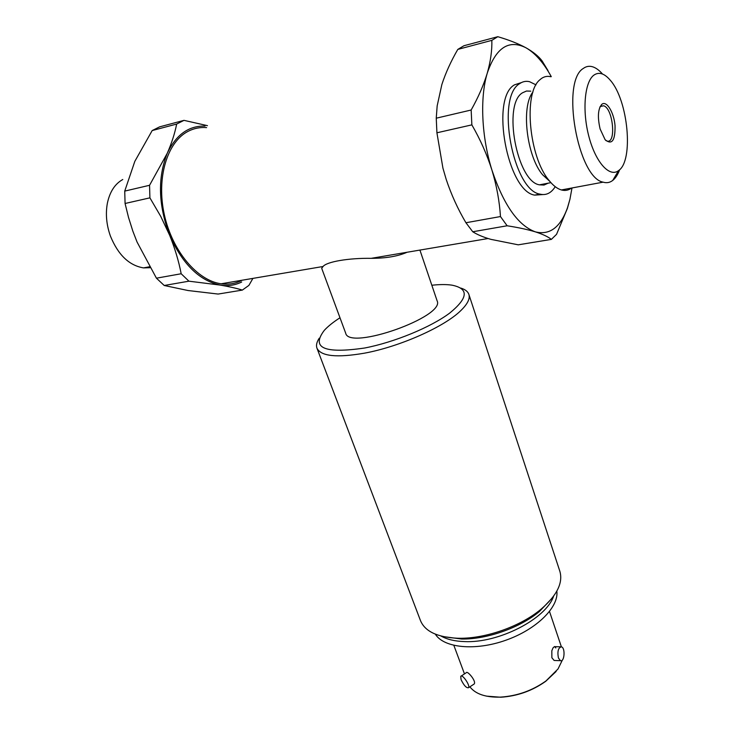<?xml version="1.0" encoding="UTF-8"?>
<svg xmlns="http://www.w3.org/2000/svg" width="734" height="734" viewBox="0 0 734 734"><rect width="100%" height="100%" fill="white"/><g stroke="black" fill="none" stroke-linecap="round" stroke-linejoin="round"><path stroke-width="1.1" d="M407.095 252.257C397.911 256.294 385.956 258.322 371.23 258.331C348.567 257.964 326.648 261.763 323.061 266.497L321.694 268.295L345.686 333.19C348.916 350.889 445.731 316.611 437.106 300.812L419.921 250.083M553.61 596.164C546.179 618.79 498.753 643.333 464.503 641.589C454.823 641.268 446.997 639.424 441.015 636.039M460.842 288.086C465.209 289.444 467.888 291.545 468.87 294.389L559.859 571.291C563.217 582.833 556.941 595.476 541.022 609.22C520.663 626.341 485.614 638.754 459.016 638.259L457.447 638.231C437.299 637.268 424.986 631.405 420.499 620.643L316.96 348.182C315.932 345.356 316.693 342.044 319.235 338.227M552.161 598.063L539.527 611.413C520.149 627.717 486.871 639.497 461.558 639.02L443.336 636.607M469.898 686.822C475.467 694.052 485.605 697.484 500.322 697.126C517.066 696.052 532.278 690.666 545.958 680.969L558.005 668.986L562.428 659.939M555.078 660.481L554.133 660.453L551.867 657.747L551.821 650.81L552.968 647.975L554.409 646.636L560.611 646.81M461.191 676.051L466.31 672.693C467.219 670.289 476.66 681.372 474.164 684.005L473.604 684.372M554.133 660.453L560.464 660.673L558.409 657.967C557.234 651.361 558.244 647.645 561.455 646.837C565.51 647.819 564.483 662.316 560.464 660.673M556.115 671.472L545.72 681.299C532.233 690.868 517.231 696.181 500.726 697.236L486.459 696.135M554.73 646.581L555.821 647.957M556.831 591.136C559.005 607.11 536.618 629.414 505.854 640.222C475.146 651.177 443.712 647.938 435.345 634.158M461.071 679.656L460.732 676.353C462.154 673.601 470.393 685.501 468.567 687.703C466.393 688.162 463.897 685.473 461.071 679.656M339.989 317.767C333.3 322.07 328.089 326.245 324.345 330.291C310.84 347.999 324.281 353.898 364.67 348.008C394.351 342.301 430.766 327.272 449.713 313.079C468.31 297.857 469.026 288.545 451.869 285.141C446.41 284.342 439.73 284.379 431.831 285.242M468.87 294.389C470.219 298.655 467.558 304.032 460.879 310.528C444.63 326.694 400.002 346.632 364.596 353.146C336.823 357.953 320.942 356.302 316.96 348.182M183.995 120.358L176.655 124.064L152.186 130.56L159.599 126.863L183.995 120.358L207.456 125.652M149.553 185.289L149.91 197.85L125.074 203.483L128.523 217.447L132.872 231.21L137.056 242.027L156.434 278.186L181.179 273.754C178.747 261.157 174.921 248.376 169.71 235.412C158.296 205.327 157.48 177.922 167.279 153.222L149.553 185.289L124.734 191.106L134.827 161.342L152.186 130.56M205.034 126.065C188.675 125.679 176.087 134.735 167.279 153.222C171.765 142.864 174.894 133.138 176.655 124.064M125.074 203.483L124.734 191.106M181.179 273.754L188.922 281.186L164.223 285.489L188.042 290.526L218.136 294.059L242.348 290.086C236.522 288.279 229.146 286.609 220.246 285.086C199.446 280.755 182.601 264.194 169.71 235.412L160.764 216.42L149.91 197.85M164.223 285.489L156.434 278.186M241.679 282.012C235.073 285.287 227.935 286.315 220.246 285.086L188.922 281.186M242.348 290.086L248.89 285.407L252.918 278.388M150.002 267.717L143.506 267.892C129.12 265.488 118.082 254.854 110.394 236.018C106.448 224.852 105.439 213.943 107.357 203.309C109.77 191.831 114.908 183.895 122.771 179.509M242.064 280.232C235.632 283.627 228.65 284.82 221.108 283.783C197.483 280.663 172.352 251.322 164.343 214.732C156.177 178.178 167.113 141.873 188.243 131.258C194.024 128.303 200.143 127.092 206.603 127.606M457.805 49.407L463.961 45.728L497.817 36.7L491.844 40.361L457.805 49.407C450.951 61.225 445.639 72.932 441.859 84.529L437.161 105.907L436.253 118.192L471.155 110.017L471.861 124.872L436.913 132.79L442.932 168.15L446.217 179.445C451.282 194.629 457.851 209.062 465.934 222.741L500.469 216.558L507.139 225.778L472.76 231.76C477.247 234.632 483.302 237.174 490.927 239.367L518.25 244.826L551.372 239.385L556.546 234.329L567.364 208.474L569.942 199.244L571.997 187.968M497.817 36.7C509.066 40.003 518.452 43.701 525.984 47.802C533.306 51.958 538.683 56.344 542.123 60.95L548.004 70.602M551.372 239.385C547.986 236.706 542.646 234.201 535.361 231.861C527.81 229.558 518.397 227.531 507.139 225.778M472.76 231.76L465.934 222.741M500.469 216.558C499.505 201.309 496.679 185.849 491.964 170.178C487.055 154.7 480.357 139.598 471.861 124.872M436.913 132.79L436.253 118.192M471.155 110.017C478.32 97.283 483.678 84.997 487.257 73.171C490.596 61.39 492.129 50.453 491.844 40.361M551.271 76.648C543.6 62.711 535.178 53.096 525.984 47.802C508.855 39.159 495.945 47.618 487.257 73.171C479.742 97.934 481.605 137.322 491.964 170.178C503.671 205.015 518.14 225.577 535.361 231.861C549.729 235.394 560.427 227.375 567.465 207.823L569.942 199.244M600.118 128.982L605.11 139.699C611.982 145.314 615.294 140.598 615.037 125.551C613.899 112.256 606.559 100.237 601.825 104.311C597.953 108.889 597.393 117.119 600.118 128.982M593.815 75.189C584.484 82.052 582.053 111.155 588.98 136.854C595.779 162.645 609.688 177.738 618.615 170.563C633.846 160.718 628.231 100.209 610.22 80.171C604.339 73.299 598.871 71.638 593.815 75.189M602.504 74.024C599.155 70.161 595.797 67.73 592.421 66.73C589.154 65.803 586.117 66.372 583.328 68.427C560.648 81.575 577.86 177.94 603.137 182.16C606.642 183.234 609.835 182.656 612.706 180.445C615.542 178.224 617.854 174.628 619.652 169.664M550.867 76.74C547.454 75.886 544.289 76.483 541.371 78.547L539.756 79.896C523.149 93.135 529.113 157.351 549.096 180.481C553.179 185.601 557.28 188.757 561.382 189.95C565.079 190.968 568.455 190.345 571.511 188.06M532.967 92.044C520.837 106.375 526.673 156.223 542.591 174.765L549.885 181.463M545.178 177.041L548.179 179.683M530.755 91.163L526.48 91.034L522.525 92.787C502.405 104.182 516.975 181.702 539.453 184.84L543.995 185.051L548.115 183.188M536.013 84.85L529.526 81.694C526.039 80.868 522.801 81.492 519.8 83.557C495.487 96.897 512.983 190.436 539.967 194.125C546.078 195.611 551.161 193.134 555.225 186.693M521.36 82.612L514.488 84.841C490.046 98.182 507.57 191.464 534.682 195.116L542.701 194.574M605.798 140.478L606.825 140.965C616.56 144.708 613.147 107.935 603.568 105.788L600.669 106.375L599.806 107.311M221.108 283.783L323.061 266.497M371.23 258.331L488.082 238.522M539.527 611.413L541.022 609.22M461.558 639.02L459.016 638.259M453.869 645.406L464.475 673.904M549.518 611.532L561.382 646.81M468.567 687.703L474.164 684.005M149.452 266.791L143.506 267.892M567.465 207.823L567.373 208.474M618.615 170.563L612.706 180.445M561.382 189.95L603.137 182.16M542.591 174.765L549.096 180.481M539.453 184.84L550.922 182.656M534.682 195.116L539.967 194.125M600.669 106.375L601.825 104.311M600.155 106.54L603.568 105.788"/></g></svg>
